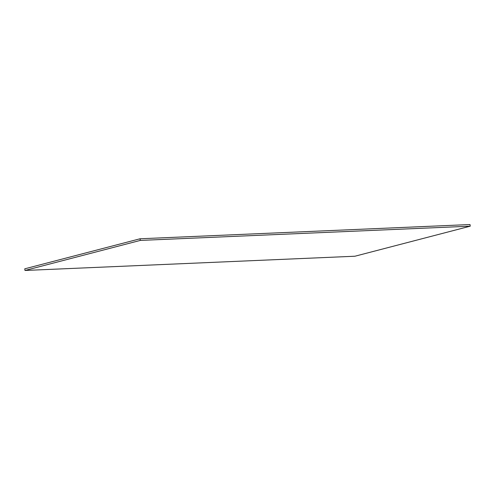 <?xml version="1.0" encoding="UTF-8"?>
<svg xmlns="http://www.w3.org/2000/svg" width="495" height="495" viewBox="0 0 495 495"><rect width="100%" height="100%" fill="white"/><g stroke="black" fill="none" stroke-linecap="round" stroke-linejoin="round"><path stroke-width="0.74" d="M24.997 270.462L140.308 240.415L140.06 238.776L470.003 224.538L470.25 226.178L354.94 256.224L24.997 270.462L24.75 268.822L140.06 238.776M140.308 240.415L470.25 226.178"/></g></svg>

